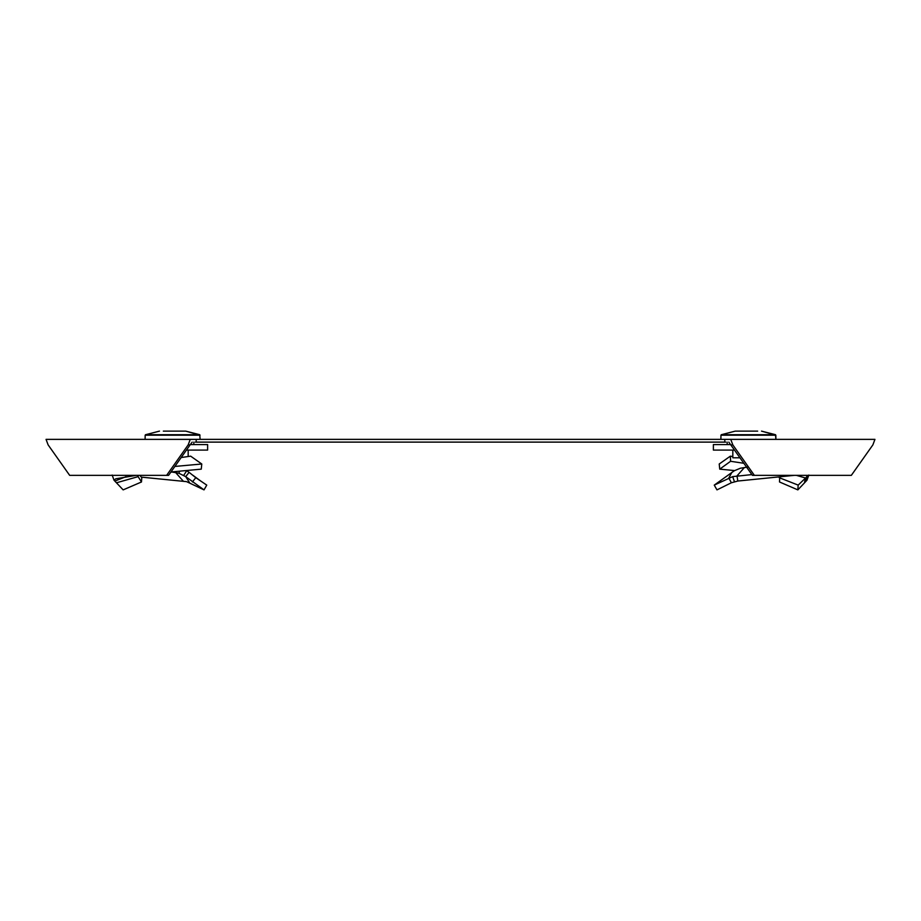 <?xml version="1.0" encoding="UTF-8"?>
<svg xmlns="http://www.w3.org/2000/svg" width="921" height="921" viewBox="0 0 921 921"><rect width="100%" height="100%" fill="white"/><g stroke="black" fill="none" stroke-linecap="round" stroke-linejoin="round"><path stroke-width="1.38" d="M725.69 442.115L195.31 442.115M190.244 439.363L46.05 439.363L48.111 444.866L69.662 475.351L168.578 475.351L190.129 444.866L188.183 444.866L190.244 439.363L874.95 439.363L872.889 444.866L851.338 475.351L752.422 475.351L728.81 442.115M196.196 442.115L196.196 439.363M724.804 439.363L724.804 442.115M730.756 439.363L732.817 444.866L730.871 444.866M732.817 444.866L754.368 475.351M190.129 444.866L192.19 442.115M166.632 475.351L188.183 444.866M116.541 482.765L138.127 476.641L141.477 481.982L123.149 489.88L114.043 480.244L115.735 478.805L136.25 475.351M181.172 457.53L190.659 456.16L201.78 464L201.262 469.146L170.961 471.978M186.433 450.093L207.616 450.093L207.616 444.59L190.382 444.59M138.012 475.351L138.127 476.641L137.517 475.34M139.865 475.351L141.788 477.677L141.477 481.982M174.875 466.44L201.78 464M126.085 476.641L114.975 481.038M163.328 431.12L185.731 431.12L163.328 431.12M188.172 456.528L188.172 450.093M189.622 482.765L185.697 476.641L204.025 489.88L186.583 481.648L141.304 477.124M172.676 471.817L170.696 472.346M175.865 471.54L175.681 472.611L172.618 472.185M186.41 470.573L189.104 472.346L185.697 476.641L178.916 473.279L175.681 472.611L183.187 481.038M189.104 472.346L195.793 477.677L192.385 481.982M195.793 477.677L206.753 485.114L204.025 489.88M179.514 431.12L185.731 431.12L179.514 431.12M779.696 477.124L779.523 481.982L797.851 489.88L806.957 480.244L808.834 475.052M719.22 464L719.738 469.146L730.595 461.283L730.341 456.16L719.22 464M732.828 456.528L730.341 456.16M743.892 463.286L730.595 461.283M779.212 477.677L798.173 485.114L797.851 489.88M806.405 475.351L807.786 475.881L798.173 485.114M808.626 475.351L806.025 481.038M734.59 470.573L719.738 469.146M804.459 482.765L805.495 477.999L796.377 475.351M757.672 431.12L735.269 431.12L757.672 431.12M744.433 467.488L737.019 475.881L737.813 481.038L731.378 482.765L716.975 489.88L714.247 485.114L734.313 470.735L740.392 468.236L747.656 467.051M730.618 444.59L713.384 444.59L713.384 450.093L734.567 450.093M751.893 474.591L732.69 476.618L714.247 485.114M737.813 481.038L794.339 475.351M731.378 482.765L728.822 477.999L731.896 472.346M740.012 457.795L732.828 457.795L732.828 450.093M145.483 434.724L159.494 431.12L145.483 434.724L199.742 434.724L185.731 431.12L200.041 435.207L145.173 435.207L145.104 439.363M179.607 471.207L178.916 473.279M186.687 470.735L183.763 475.34M806.704 476.618L805.288 481.648M732.69 476.618L734.417 481.648M721.258 434.724L735.269 431.12L721.258 434.724L775.517 434.724L761.506 431.12L775.827 435.207L720.959 435.207L720.878 439.363M114.043 480.244L112.166 475.052M193.813 444.59L193.859 442.115M199.742 434.724L200.122 439.363M192.811 475.213L200.179 480.624M775.827 435.207L775.896 439.363L775.517 434.724M727.187 444.59L727.141 442.115"/></g></svg>
